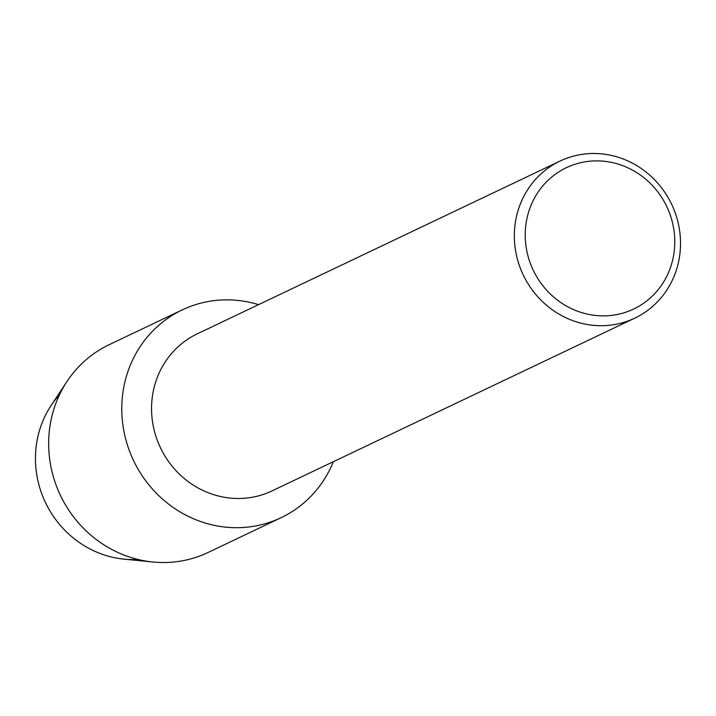 <?xml version="1.0" encoding="UTF-8"?>
<svg xmlns="http://www.w3.org/2000/svg" width="716" height="716" viewBox="0 0 716 716"><rect width="100%" height="100%" fill="white"/><g stroke="black" fill="none" stroke-linecap="round" stroke-linejoin="round"><path stroke-width="1.07" d="M138.027 559.465A97.85 92.462 -115.5 0 1 35.8 449.961A97.85 92.462 -115.5 0 1 59.553 394.686M634.823 318.128L272.035 490.908A86.976 82.188 -115.5 0 1 187.986 481.447A86.976 82.188 -115.5 0 1 151.864 401.032A86.976 82.188 -115.5 0 1 197.24 333.853L560.028 161.073A86.976 82.188 -115.5 0 1 644.078 170.533A86.976 82.188 -115.5 0 1 680.2 250.949A86.976 82.188 -115.5 0 1 634.823 318.128A86.976 82.188 -115.5 0 1 550.783 308.668A86.976 82.188 -115.5 0 1 514.661 228.252A86.976 82.188 -115.5 0 1 560.028 161.073M333.361 461.695A115.061 108.725 -115.5 0 1 205.653 523.163A115.061 108.725 -115.5 0 1 122.203 398.767A115.061 108.725 -115.5 0 1 258.565 304.649A115.061 108.725 -115.5 0 0 182.222 309.894A115.061 108.725 -115.5 0 0 122.203 398.767A115.061 108.725 -115.5 0 0 169.987 505.147A115.061 108.725 -115.5 0 0 281.173 517.659A115.061 108.725 -115.5 0 0 333.361 461.695M674.49 248.586A78.277 73.972 -115.5 0 1 593.412 315.201A78.277 73.972 -115.5 0 1 525.499 228.171A78.277 73.972 -115.5 0 1 606.586 161.556A78.277 73.972 -115.5 0 1 674.49 248.586M281.173 517.659L208.061 552.483A115.061 108.725 -115.5 0 1 152.973 562.006L124.145 559.169A97.85 92.462 -115.5 0 1 35.8 449.961A97.85 92.462 -115.5 0 1 51.042 405.65L67 381.476A115.061 108.725 -115.5 0 1 109.109 344.718L182.222 309.894M152.973 562.006A115.061 108.725 -115.5 0 1 49.082 433.592A115.061 108.725 -115.5 0 1 67 381.476"/></g></svg>

